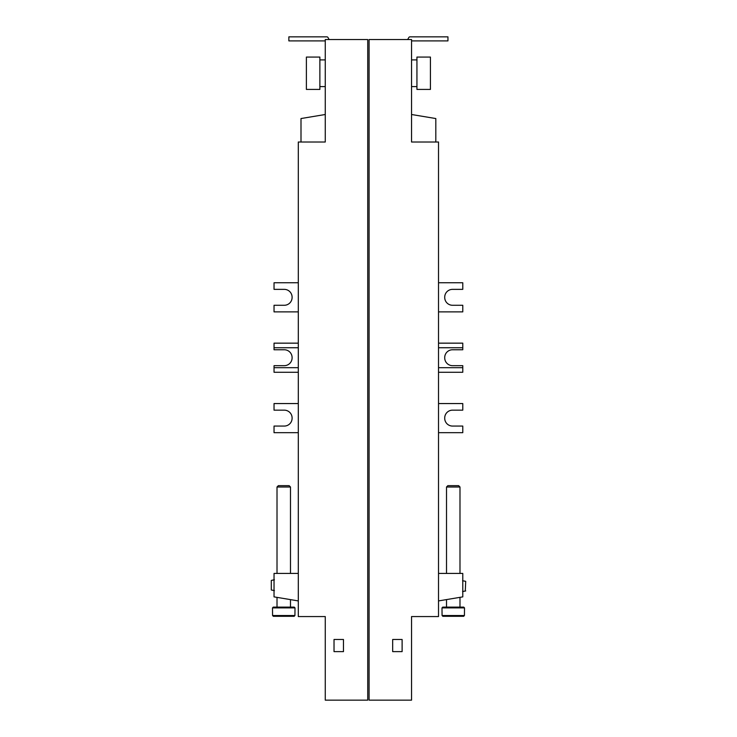 <?xml version="1.0" encoding="UTF-8"?>
<svg xmlns="http://www.w3.org/2000/svg" width="737" height="737" viewBox="0 0 737 737"><rect width="100%" height="100%" fill="white"/><g stroke="black" fill="none" stroke-linecap="round" stroke-linejoin="round"><path stroke-width="1.11" d="M325.266 114.502L301 118.546L301 142.011M325.266 39.549L325.266 142.011L298.301 142.011L298.301 616.565L325.266 616.565L325.266 700.15L367.735 700.15L367.735 39.549L325.266 39.549M325.266 41.143A1.345 1.345 0 0 0 324.492 40.894A1.345 1.345 0 0 1 325.266 41.143M327.993 37.523L329.163 39.549L327.993 37.523A1.345 1.345 0 0 0 326.823 36.85L288.867 36.85L288.867 40.894L324.492 40.894M334.027 651.619L343.47 651.619L343.47 639.486L334.027 639.486L334.027 651.619M298.301 343.156L274.035 343.156L274.035 349.762L284.279 349.762A7.821 7.821 0 0 1 292.101 357.583L292.101 357.85A7.821 7.821 0 0 1 284.279 365.672L274.035 365.672L274.035 367.689L298.301 367.689M274.035 367.689L274.035 372.277L298.301 372.277M284.279 349.762A7.821 7.821 0 0 1 292.101 357.583M292.101 357.85A7.821 7.821 0 0 1 284.279 365.672M274.035 347.735L298.301 347.735M298.301 573.423L274.035 573.423L274.035 596.878L298.301 600.922M298.301 403.554L274.035 403.554L274.035 410.159L284.279 410.159A7.821 7.821 0 0 1 292.101 417.98L292.101 418.248A7.821 7.821 0 0 1 284.279 426.069L274.035 426.069L274.035 432.674L298.301 432.674M298.301 311.88L274.035 311.88L274.035 305.275L284.279 305.275A7.821 7.821 0 0 0 292.101 297.453L292.101 297.186A7.821 7.821 0 0 0 284.279 289.365A7.821 7.821 0 0 1 292.101 297.186M298.301 282.759L274.035 282.759L274.035 289.365L284.279 289.365M284.279 410.159A7.821 7.821 0 0 1 292.101 417.98M292.101 418.248A7.821 7.821 0 0 1 284.279 426.069M292.101 297.453A7.821 7.821 0 0 1 284.279 305.275M319.876 73.249L319.876 89.426L306.389 89.426L306.389 57.071L319.876 57.071L319.876 73.249M369.08 39.549L369.08 700.15L411.55 700.15L411.55 616.565L438.515 616.565L438.515 142.011L411.55 142.011L411.55 39.549L369.08 39.549M402.116 651.619L402.116 639.486L392.674 639.486L392.674 651.619L402.116 651.619M407.653 39.549L408.823 37.523L407.653 39.549M412.324 40.894A1.345 1.345 0 0 0 411.55 41.143A1.345 1.345 0 0 1 412.324 40.894L447.949 40.894L447.949 36.85L409.993 36.85A1.345 1.345 0 0 0 408.823 37.523M438.515 343.156L462.781 343.156L462.781 347.735L438.515 347.735M438.515 372.277L462.781 372.277L462.781 365.672L452.536 365.672A7.821 7.821 0 0 1 444.715 357.85L444.715 357.583A7.821 7.821 0 0 1 452.536 349.762L462.781 349.762L462.781 347.735M452.536 365.672A7.821 7.821 0 0 1 444.715 357.85M444.715 357.583A7.821 7.821 0 0 1 452.536 349.762M411.55 114.502L435.816 118.546L435.816 142.011M438.515 311.88L462.781 311.88L462.781 305.275L452.536 305.275A7.821 7.821 0 0 1 444.715 297.453L444.715 297.186A7.821 7.821 0 0 1 452.536 289.365L462.781 289.365L462.781 282.759L438.515 282.759M438.515 403.554L462.781 403.554L462.781 410.159L452.536 410.159A7.821 7.821 0 0 0 444.715 417.98L444.715 418.248A7.821 7.821 0 0 0 452.536 426.069A7.821 7.821 0 0 1 444.715 418.248M438.515 432.674L462.781 432.674L462.781 426.069L452.536 426.069M452.536 305.275A7.821 7.821 0 0 1 444.715 297.453M444.715 297.186A7.821 7.821 0 0 1 452.536 289.365M444.715 417.98A7.821 7.821 0 0 1 452.536 410.159M438.515 573.423L462.781 573.423L462.781 596.878L438.515 600.922M462.781 367.689L438.515 367.689M416.939 73.249L416.939 89.426L430.426 89.426L430.426 57.071L416.939 57.071L416.939 73.249M277.011 573.423L277.011 487L290.489 487L290.489 573.423M274.035 590.595L271.299 589.987L271.299 580.415L274.035 579.807M271.299 580.415L274.413 579.807M271.299 589.987L274.413 590.595M283.754 607.122L294.238 607.122L295.003 607.896L272.497 607.896L273.261 607.122L283.754 607.122M272.497 607.896L272.57 615.524L273.344 616.298L272.57 615.524L294.929 615.524L294.155 616.298L273.344 616.298L294.155 616.298L294.929 615.524L295.003 607.896M277.011 487L278.356 485.655L289.144 485.655L290.489 487M446.511 573.423L446.511 487L459.989 487L459.989 573.423M462.845 580.756L465.701 581.364L465.287 591.074M462.587 580.756L465.287 581.217M462.587 591.535L465.701 590.936L462.818 591.535M453.246 607.122L463.739 607.122L464.503 607.896L441.997 607.896L442.762 607.122L453.246 607.122M446.511 599.596L446.511 607.122L442.762 607.122M441.997 607.896L442.071 615.524L442.845 616.298L442.071 615.524L464.43 615.524L463.656 616.298L442.845 616.298L463.656 616.298L464.43 615.524L464.503 607.896M446.511 487L447.856 485.655L458.644 485.655L459.989 487M319.876 86.597L325.266 86.597M319.876 59.9L325.266 59.9M411.55 86.597L416.939 86.597M411.55 59.9L416.939 59.9M277.011 607.122L277.011 597.375M290.489 607.122L290.489 599.623M459.989 607.122L459.989 597.348"/></g></svg>
